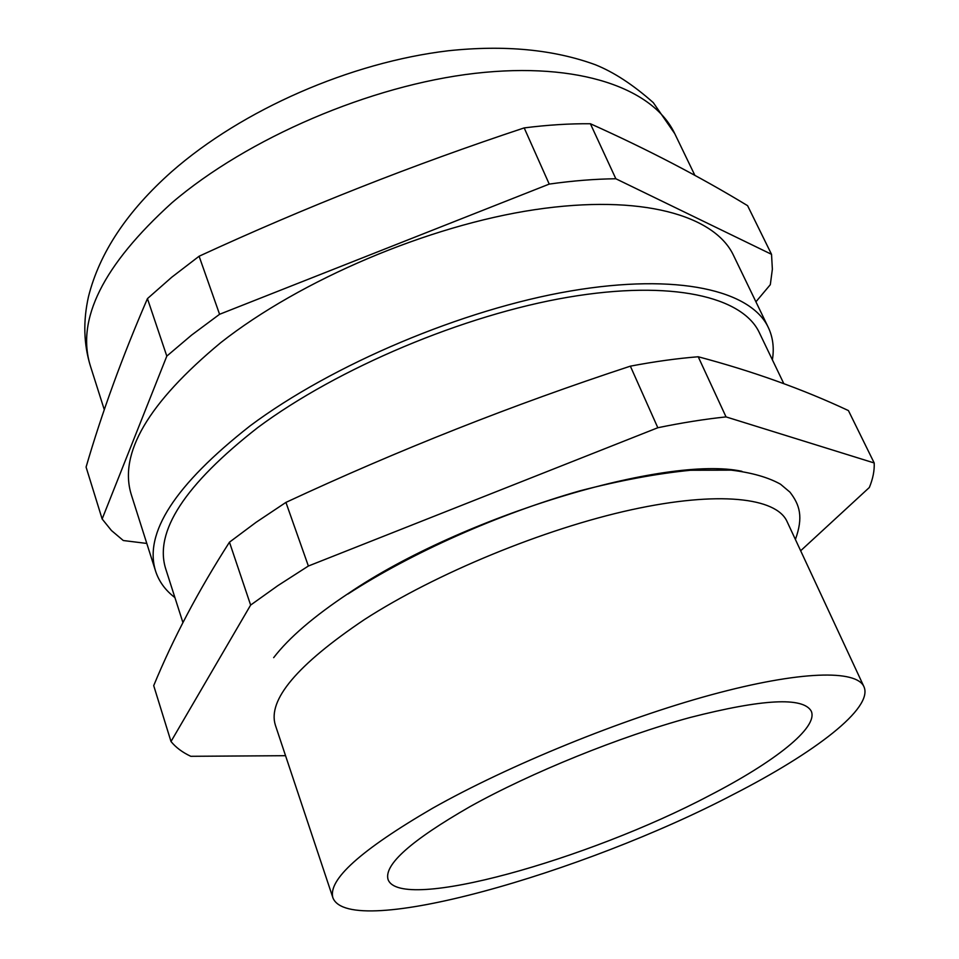 <?xml version="1.0" encoding="UTF-8"?>
<svg xmlns="http://www.w3.org/2000/svg" width="959" height="959" viewBox="0 0 959 959"><rect width="100%" height="100%" fill="white"/><g stroke="black" fill="none" stroke-linecap="round" stroke-linejoin="round"><path stroke-width="1.44" d="M102.145 518.987L86.082 467.093C101.81 412.981 122.272 356.832 147.446 298.621L171.709 277.259L199.1 256.233C305.142 207.348 413.509 164.576 524.189 127.907C547.637 124.934 569.706 123.555 590.384 123.747C647.517 149.4 699.914 176.696 747.588 205.67L771.527 254.327L615.846 178.758C595.071 178.985 572.859 180.76 549.231 184.092L219.575 314.288L191.62 335.075L166.806 356.113L102.145 518.987L111.448 530.519L123.303 540.528L146.799 543.441M709.396 795.562C588.478 859.48 399.987 912.836 388.059 879.499C383.792 864.754 411.123 840.444 470.078 806.591C531.166 772.534 619.982 736.536 690.144 717.488C762.681 698.955 803.043 696.833 811.23 711.099C818.722 727.557 773.925 762.321 709.396 795.562M733.311 794.46C583.563 872.99 349.891 939.988 332.965 897.948C327.463 880.038 360.632 850.165 432.461 808.317C508.714 765.258 622.103 719.034 711.242 694.807C800.573 670.533 856.447 669.634 863.927 686.656C873.697 708.054 814.694 752.827 733.311 794.46M332.965 897.948L275.353 725.112C267.513 699.998 297.17 664.827 364.336 619.622C435.77 573.47 544.125 528.817 631.442 509.744C718.914 490.648 776.322 497.625 787.027 521.492L863.927 686.656M273.663 657.658C288.923 637.759 313.965 616.265 348.788 593.165C462.61 515.894 666.205 454.914 741.918 471.313M800.657 550.766L869.334 487.496C872.93 478.805 874.548 470.629 874.2 462.969L726.035 416.901C704.949 419.107 682.209 422.715 657.814 427.738L308.378 566.026L277.894 585.613L250.635 605.069L171.002 741.511C175.797 747.421 182.39 752.359 190.781 756.303L285.554 755.692M171.002 741.511L153.704 685.637C173.159 638.418 198.417 590.6 229.465 542.183L256.089 522.307L285.926 502.396C398.141 450.119 512.957 404.71 630.363 366.158C654.577 361.567 677.186 358.438 698.212 356.76C752.767 371.253 802.839 389.198 848.427 410.584L874.2 462.969M182.929 622.595L165.727 568.891C154.015 531.837 184.703 484.715 257.815 427.534C337.652 368.136 464.012 314.876 568.04 297.242C672.295 279.537 742.71 296.882 759.336 332.665L783.827 383.672M772.379 359.841C774.309 348.117 772.954 337.34 768.315 327.487C751.101 290.625 678.445 272.644 570.605 290.985C463.005 309.242 332.27 364.48 250.023 425.916C175.077 484.786 143.622 533.24 155.646 571.288C159.05 581.645 165.475 590.408 174.922 597.589M155.646 571.288L131.395 494.964C118.365 453.667 148.177 402.876 220.81 342.603C300.587 279.848 428.493 225.497 534.894 209.661C641.511 193.778 714.743 215.367 733.491 255.346L768.315 327.487M755.92 301.809L770.317 284.667L772.367 269.179L771.527 254.327M147.446 298.621L166.806 356.113M219.575 314.288L199.1 256.233M615.846 178.758L590.384 123.747M524.189 127.907L549.231 184.092M726.035 416.901L698.212 356.76M630.363 366.158L657.814 427.738M308.378 566.026L285.926 502.396M229.465 542.183L250.635 605.069M90.446 366.158C75.857 319.707 102.985 265.283 171.817 202.876C247.506 138.144 370.701 85.279 475.005 73.352C579.524 61.376 653.547 88.684 674.752 133.649L653.283 102.625C633.156 84.788 613.832 72.141 595.287 64.721C553.511 49.46 504.506 44.809 448.297 50.767C350.61 62.347 242.351 109.626 171.685 171.661C127.223 211.148 99.496 252.792 88.492 296.607C83.013 321.061 83.661 344.245 90.446 366.158L104.303 409.745M795.407 539.473C803.474 517.021 799.83 504.961 789.94 492.135L780.518 484.211C768.207 477.33 751.76 472.643 731.19 470.138L690.528 470.258C657.143 473.566 620.389 480.399 580.267 490.732C498.32 514.108 411.447 552.828 347.901 594.041M674.752 133.649L694.915 175.425"/></g></svg>
